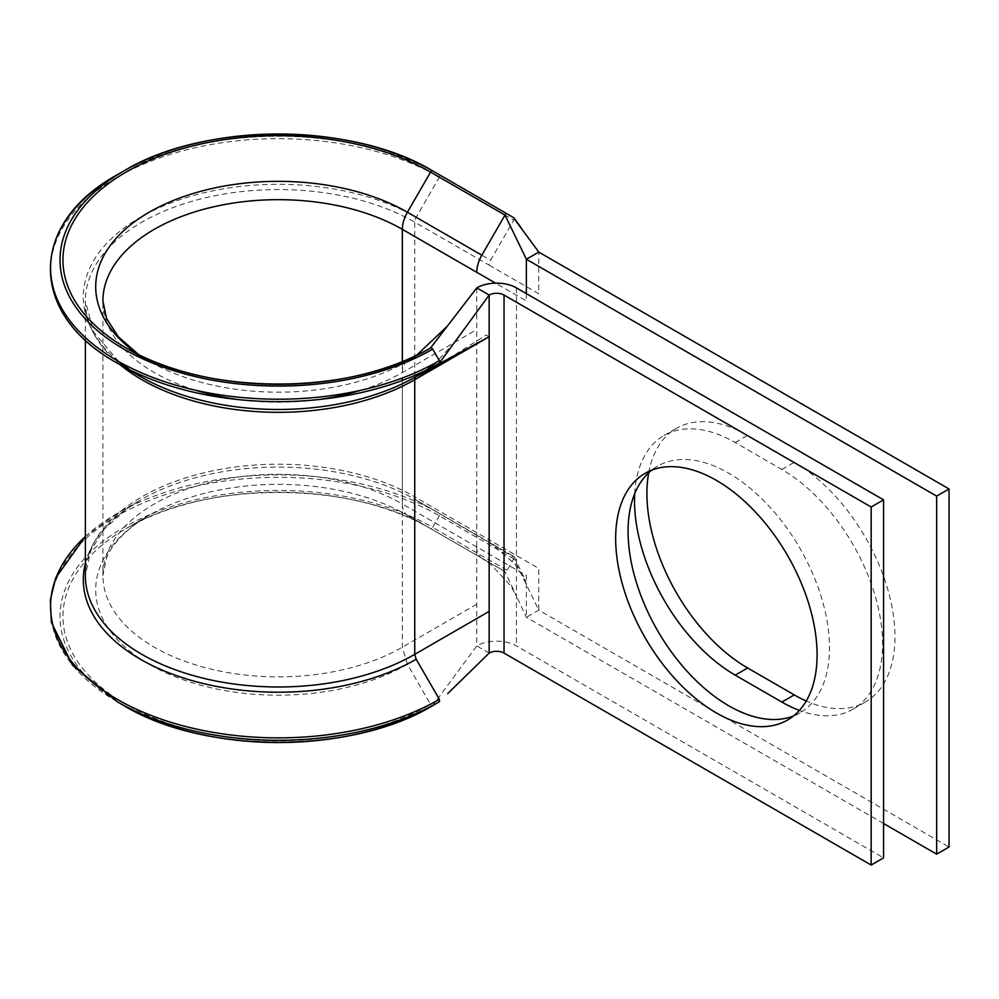 <?xml version="1.0" encoding="UTF-8"?>
<svg xmlns="http://www.w3.org/2000/svg" width="999" height="999" viewBox="0 0 999 999"><rect width="100%" height="100%" fill="white"/><g stroke="black" fill="none" stroke-linecap="round" stroke-linejoin="round"><path stroke-width="0.75" stroke-dasharray="5 3.75" d="M117.27 701.773A227.735 131.481 180 0 1 117.27 515.834A227.735 131.481 180 0 1 439.348 515.834L513.761 558.791L513.761 556.368L490.609 542.994A7.018 4.046 -60 0 1 490.559 542.969A7.018 4.046 -60 0 1 489.16 539.785L538.761 568.431L538.761 610.127L513.761 558.791L507.092 570.342A2.11 1.211 120 0 1 504.994 571.553L481.843 558.191A24.55 14.173 120 0 1 481.468 557.966L490.996 564.61L510.689 585.789L516.658 596.503L504.994 571.553L430.569 528.596L504.994 571.553M430.569 347.939L407.417 361.301A24.55 14.173 -120 0 0 407.167 361.463A24.55 14.173 -120 0 0 402.335 372.552L402.335 361.65M513.761 220.142L513.761 217.72L439.348 174.75A2.11 1.211 120 0 1 439.785 175.712A2.11 1.211 120 0 1 439.348 177.185L513.761 220.142L490.609 260.252A7.018 4.046 -60 0 0 489.16 265.135L414.735 222.178L414.735 496.828L489.16 539.785M648.713 472.727A142.432 82.23 60 0 1 676.41 428.346A142.432 82.23 60 0 1 747.627 435.402L794.267 462.325A142.432 82.23 60 0 1 887.312 587.837A142.432 82.23 60 0 1 865.471 701.96A142.432 82.23 60 0 1 806.255 700.998M634.702 493.656A142.432 82.23 60 0 1 664.01 435.502A142.432 82.23 60 0 1 735.227 442.557L781.855 469.48A142.432 82.23 60 0 1 874.899 594.992A142.432 82.23 60 0 1 853.071 709.115A142.432 82.23 60 0 1 799.4 710.414M793.518 715.958A142.432 82.23 -120 0 0 799.987 712.849A142.432 82.23 -120 0 0 821.815 598.713A142.432 82.23 -120 0 0 728.771 473.214A142.432 82.23 -120 0 0 657.567 466.158A142.432 82.23 -120 0 0 651.635 470.204M476.748 287.887L476.748 645.928L432.679 705.631L430.569 704.407L407.43 664.31L402.335 647.202L402.335 380.432L402.335 503.983L526.361 575.586L526.361 617.282L538.761 610.127L949.05 847.002M883.566 823.513L526.361 617.282L516.658 596.503M526.361 293.619L526.361 300.936L495.554 283.154M489.16 265.135L538.761 293.781L538.761 252.085M489.16 653.084L476.748 645.928A28.059 16.209 180 0 1 516.446 645.928L883.566 857.879M123.938 705.631A218.319 126.049 180 0 1 123.938 527.372A218.319 126.049 180 0 1 432.679 527.372L439.348 515.834A2.11 1.211 120 0 0 439.785 514.36A2.11 1.211 120 0 0 439.348 513.399L416.196 500.037A7.018 4.046 -60 0 1 414.735 496.828A192.944 111.389 180 0 0 204.47 472.677A192.944 111.389 180 0 0 85.365 575.586L90.697 550.524L104.271 529.12L126.011 509.353L140.422 500.037A194.992 112.575 180 0 1 416.196 500.037L514.198 557.33M476.748 546.952A24.55 14.173 120 0 0 481.468 557.966M476.748 604.233L402.335 647.202A175.399 101.274 180 0 1 211.189 669.155A175.399 101.274 180 0 1 102.909 575.586A175.399 101.274 180 0 1 211.189 482.03A175.399 101.274 180 0 1 402.335 503.983A24.55 14.173 120 0 0 407.417 515.222L481.843 558.191M407.417 664.31A182.592 105.419 180 0 1 149.188 664.31A182.592 105.419 180 0 1 149.188 515.222A182.592 105.419 180 0 1 407.417 515.222L430.569 528.596A2.11 1.211 120 0 0 432.679 527.372L507.092 570.342M489.16 336.75L486.251 335.065L445.192 360.689M407.417 361.301A182.592 105.419 180 0 1 149.188 361.301L149.188 361.301A182.592 105.419 180 0 1 138.561 354.62M129.795 369.83L140.422 376.498A194.992 112.575 180 0 1 129.745 369.817M118.506 361.401A194.992 112.575 180 0 1 153.009 210.627A194.992 112.575 180 0 1 416.196 217.282L439.348 177.185A227.735 131.481 180 0 0 117.27 177.185A227.735 131.481 180 0 0 117.27 363.124M735.227 442.557L747.627 435.402M361.151 390.197A175.399 101.274 180 0 0 402.335 372.552L476.748 329.583M316.521 399.775A175.399 101.274 180 0 1 240.097 399.775M195.467 390.197A175.399 101.274 180 0 1 102.909 300.936L102.909 575.586L106.493 558.191C110.939 546.79 120.654 535.414 135.639 524.038L149.188 515.222L126.036 528.596A215.334 124.326 180 0 1 430.569 528.596C351.636 480.469 204.97 480.469 126.036 528.596A215.334 124.326 180 0 0 126.036 704.42A215.334 124.326 180 0 0 430.569 704.407M120.342 364.897A192.944 111.389 180 0 1 85.365 300.936A192.944 111.389 180 0 1 204.47 198.027A192.944 111.389 180 0 1 414.735 222.178A7.018 4.046 -60 0 1 416.196 217.282L490.609 260.252M516.446 287.887L516.446 645.928M781.855 469.48L794.267 462.325M117.27 174.75A227.735 131.481 180 0 1 439.348 174.75M85.365 536.525A227.735 131.481 180 0 1 117.27 513.399A227.735 131.481 180 0 1 439.348 513.399L513.761 556.368M407.417 515.222L430.569 528.596M85.365 563.336A194.992 112.575 180 0 1 140.422 500.037L117.27 513.399L85.365 536.488M664.01 435.502L676.41 428.346M657.567 466.158L645.167 473.314M118.694 361.513L93.644 332.08L85.365 300.936L85.365 340.01M799.987 712.849L787.587 720.004M853.071 709.115L865.471 701.96M138.736 354.707L149.188 361.301L126.036 347.939M514.073 556.718L526.123 581.818L515.047 564.173L490.559 542.969M407.167 361.463L416.483 355.382M418.144 375.437L454.995 354.583M454.52 342.382L435.964 362.612M426.536 369.98L417.507 375.736"/><path stroke-width="1.5" d="M445.192 360.689L414.735 379.707L414.735 654.357L416.196 659.253L439.348 699.35L439.348 701.785L432.679 705.631A218.319 126.049 180 0 1 123.938 705.631L117.27 701.785A227.735 131.481 180 0 1 117.27 701.773A227.735 131.481 180 0 0 439.348 701.785L439.597 701.535M149.188 361.301L126.036 347.939A215.334 124.326 180 0 1 126.036 172.115A215.334 124.326 180 0 1 430.569 172.115L504.994 215.085L481.843 255.182A24.55 14.173 120 0 0 476.748 272.302L495.554 283.154M439.41 363.049L489.16 295.055A10.527 6.081 180 0 1 504.033 295.055L871.165 507.005L883.566 499.85L516.446 287.887A28.059 16.209 180 0 0 476.748 287.887L489.16 295.055L489.16 336.75L414.735 379.707A7.018 4.046 60 0 1 416.196 376.498A194.992 112.575 180 0 1 140.422 376.498L117.27 363.124A227.735 131.481 180 0 0 439.348 363.124M806.255 700.998A142.432 82.23 60 0 1 794.267 694.904L747.627 667.981A142.432 82.23 60 0 1 646.915 493.543A142.432 82.23 60 0 1 648.713 472.727M799.4 710.414A142.432 82.23 60 0 1 781.855 702.072L735.227 675.137A142.432 82.23 60 0 1 634.515 500.711A142.432 82.23 60 0 1 634.702 493.656M716.37 480.369A142.432 82.23 -120 0 0 645.167 473.314A142.432 82.23 -120 0 0 623.326 587.449A142.432 82.23 -120 0 0 716.37 712.949A142.432 82.23 -120 0 0 787.587 720.004A142.432 82.23 -120 0 0 809.415 605.881A142.432 82.23 -120 0 0 716.37 480.369M651.635 470.204A142.432 82.23 -120 0 0 637.499 585.938A142.432 82.23 -120 0 0 728.771 705.794A142.432 82.23 -120 0 0 793.518 715.958M514.198 218.681L538.761 252.085L949.05 488.961L936.65 496.116L936.65 854.157L883.566 823.513M936.65 496.116L526.361 259.24L526.361 293.619M949.05 488.961L949.05 847.002L936.65 854.157M85.365 340.01L85.365 575.586A192.944 111.389 180 0 0 204.47 678.508A192.944 111.389 180 0 0 414.735 654.357L489.16 611.388L489.16 653.084A10.527 6.081 180 0 1 504.033 653.084L871.165 865.047L871.165 507.005M883.566 499.85L883.566 857.879L871.165 865.047M538.761 252.085L526.361 259.24L504.994 215.085A2.11 1.211 120 0 1 507.092 213.861L513.761 217.72M439.847 361.563L432.679 349.151A218.319 126.049 180 0 1 123.938 349.151A218.319 126.049 180 0 1 123.938 170.904A218.319 126.049 180 0 1 432.679 170.904L507.092 213.861L432.679 170.904A2.11 1.211 120 0 0 430.569 172.115L407.417 212.225L481.843 255.182M489.16 611.388L489.16 336.75L416.196 376.498L440.072 362.712M432.679 349.151A2.11 1.211 -120 0 0 430.569 347.939A215.334 124.326 180 0 1 126.036 347.939C204.97 396.066 351.636 396.066 430.569 347.939L447.202 326.311L416.483 355.382M476.748 287.887L447.202 326.311M489.16 653.084L447.664 693.643M129.745 369.817A194.992 112.575 180 0 1 118.506 361.401M402.335 377.997L402.335 380.432L402.335 377.997M361.151 390.197A175.399 101.274 180 0 1 316.521 399.775M240.097 399.775A175.399 101.274 180 0 1 195.467 390.197M138.736 354.707L118.132 336.626L106.531 318.406L102.909 300.936A175.399 101.274 180 0 1 211.189 207.38A175.399 101.274 180 0 1 402.335 229.333L402.335 361.65M138.561 354.62A182.592 105.419 180 0 1 154.87 209.078A182.592 105.419 180 0 1 407.417 212.225A24.55 14.173 120 0 0 402.335 229.333L476.748 272.302M414.735 379.707A192.944 111.389 180 0 1 120.342 364.897M504.033 295.055L504.033 653.084M735.227 675.137L747.627 667.981M781.855 702.072L794.267 694.904M439.348 360.701A227.735 131.481 180 0 1 117.27 360.701A227.735 131.481 180 0 1 117.27 174.75C28.147 223.701 28.147 314.185 117.27 363.124L140.422 376.498M416.196 659.253A194.992 112.575 180 0 1 190.809 680.244A194.992 112.575 180 0 1 85.365 563.336M439.348 699.35A227.735 131.481 180 0 1 136.388 709.215A227.735 131.481 180 0 1 85.365 536.525M432.679 705.631C352.247 754.52 204.383 754.532 123.938 705.631L117.27 701.773L72.627 665.359L51.361 622.389L50.325 599.974L55.769 577.759L85.365 536.488M117.27 174.75L123.938 170.904C204.383 122.003 352.247 122.015 432.679 170.904L507.092 213.861M118.694 361.513L129.795 369.83M513.998 217.932L521.803 228.771M435.964 362.612L426.536 369.98"/></g></svg>
